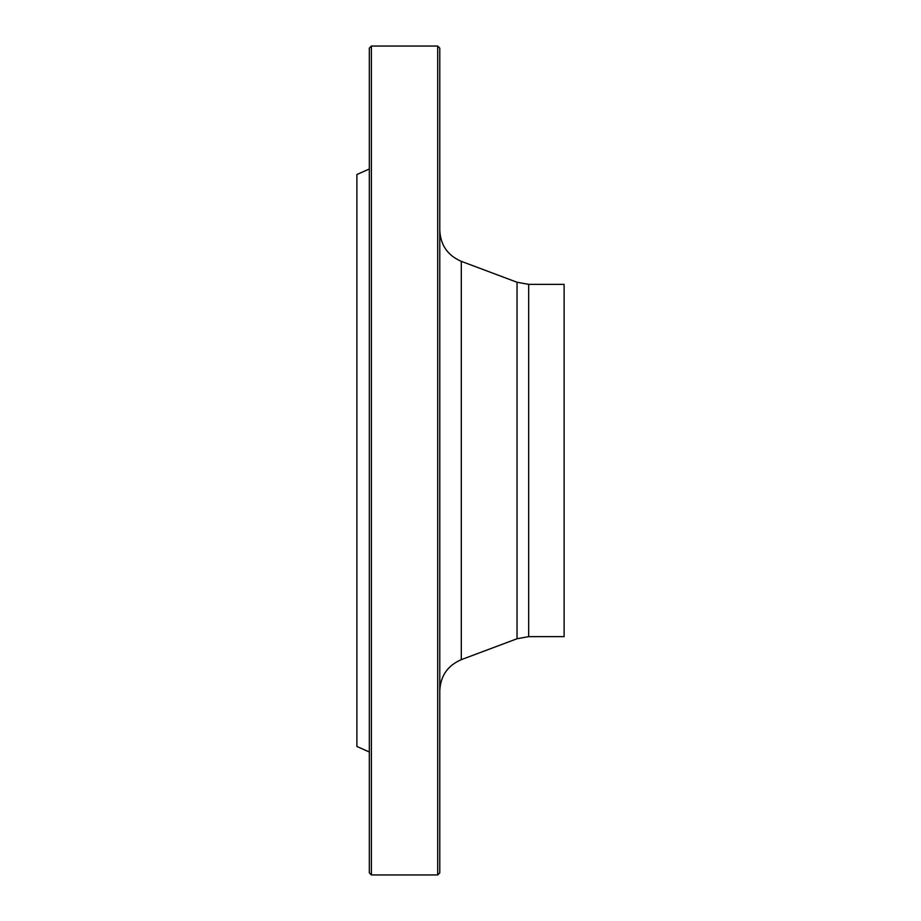 <?xml version="1.0" encoding="UTF-8"?>
<svg xmlns="http://www.w3.org/2000/svg" width="921" height="921" viewBox="0 0 921 921"><rect width="100%" height="100%" fill="white"/><g stroke="black" fill="none" stroke-linecap="round" stroke-linejoin="round"><path stroke-width="1.38" d="M437.705 874.95L437.705 46.05L371.393 46.05L371.393 874.95L437.705 874.95L439.778 872.878L439.778 48.122L437.705 46.05M369.321 752.008L356.888 746.471L356.888 174.53L369.321 168.992M371.393 874.95L369.321 872.878L369.321 48.122L371.393 46.05M528.677 636.641L528.677 284.359L564.113 284.359L564.113 636.641L528.677 636.641L517.038 638.748L461.294 659.655C447.675 665.538 440.503 675.887 439.778 690.704M517.038 638.748L517.038 282.252L461.294 261.345L461.294 659.655M528.677 284.359L517.038 282.252M461.294 261.345C447.675 255.462 440.503 245.113 439.778 230.296"/></g></svg>
